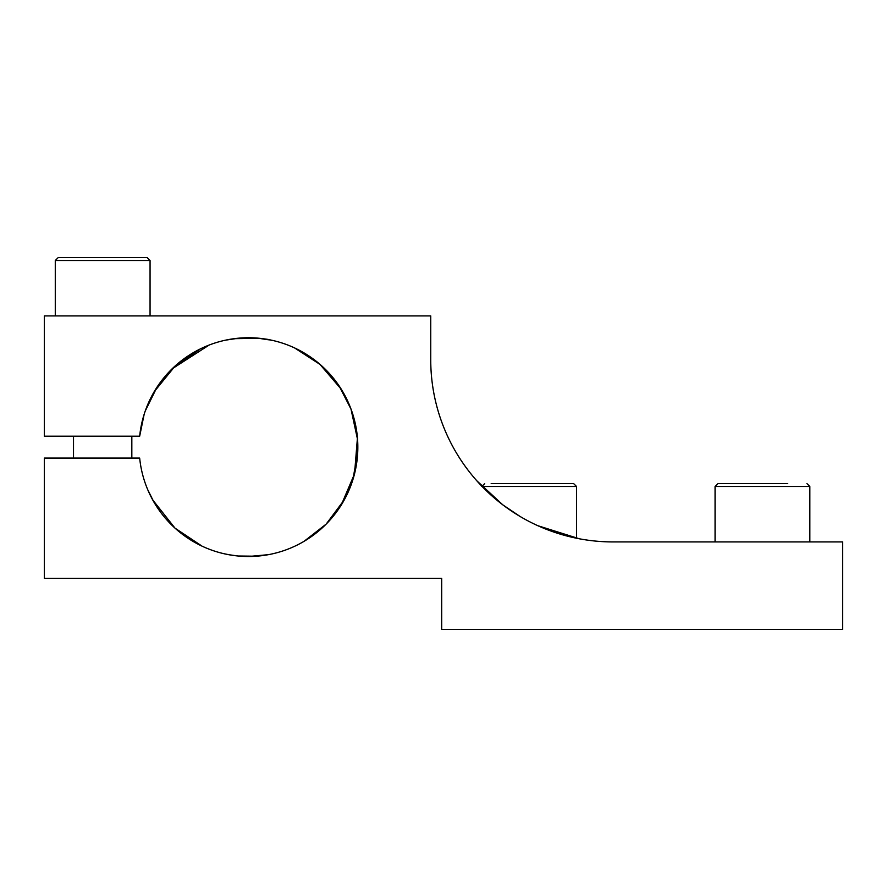 <?xml version="1.0" encoding="UTF-8"?>
<svg xmlns="http://www.w3.org/2000/svg" width="887" height="887" viewBox="0 0 887 887"><rect width="100%" height="100%" fill="white"/><g stroke="black" fill="none" stroke-linecap="round" stroke-linejoin="round"><path stroke-width="1.33" d="M341.273 389.282L319.985 364.402L294.861 348.114M273.307 340.641L267.697 339.488M339.111 385.945L350.997 409.084L357.583 439.642M357.727 452.004L352.948 479.468M341.251 505.047L354.534 473.835L357.439 437.79M357.261 435.905L352.782 414.284M344.455 499.569L326.161 524.117L304.041 541.336M260.811 555.805L256.498 556.204M228.602 554.674L227.005 554.375M153.872 501.987L147.752 489.735M152.686 499.891L174.983 528.12L202.103 546.181M223.657 553.643L229.933 554.918M44.35 578.368L44.35 458.08L139.669 458.08A109.356 109.356 0 0 0 259.414 555.949A109.356 109.356 0 0 0 357.295 436.204A109.356 109.356 0 0 0 139.669 436.204L44.35 436.204L44.35 315.916L430.738 315.916L430.738 359.656A182.256 182.256 0 0 0 613.006 541.924L842.65 541.924L842.65 629.404L441.682 629.404L441.682 578.368L44.35 578.368M248.482 556.504L268.384 554.674M264.947 555.251L263.262 555.495M256.343 556.216L238.038 556.005M237.927 555.994L228.58 554.674M208.955 345.176L172.2 368.792L156.855 387.453L145.302 410.903M262.375 338.679L267.619 339.477M234.611 338.668L258.971 338.291C284.339 342.726 262.164 336.45 237.993 338.291L226.617 339.998M154.238 391.677L175.072 366.087L199.974 349.134M144.126 414.451L139.669 436.204M477.827 481.918L475.332 479.102L477.827 481.918M476.818 480.787L502.763 504.803M503.04 505.013L519.948 516.378M537.844 525.703L579.411 538.797M580.309 538.963L576.55 538.243L576.55 486.508L482.129 486.508M63.642 257.596L147.142 257.596L58.198 257.596L55.282 260.512L55.282 315.916M141.698 257.596L127.928 257.596L147.142 257.596L150.058 260.512L55.282 260.512M787.711 483.592L717.982 483.592L715.066 486.508L715.066 541.924L715.066 486.508L809.842 486.508L806.926 483.592M491.187 483.592L573.634 483.592L491.187 483.592M150.058 260.512L150.058 315.916M73.51 436.204L73.51 458.08M131.83 436.204L131.83 458.08M809.842 486.508L809.842 541.924M481.774 486.508L484.69 483.592L481.774 486.508M576.55 486.508L573.634 483.592"/></g></svg>
